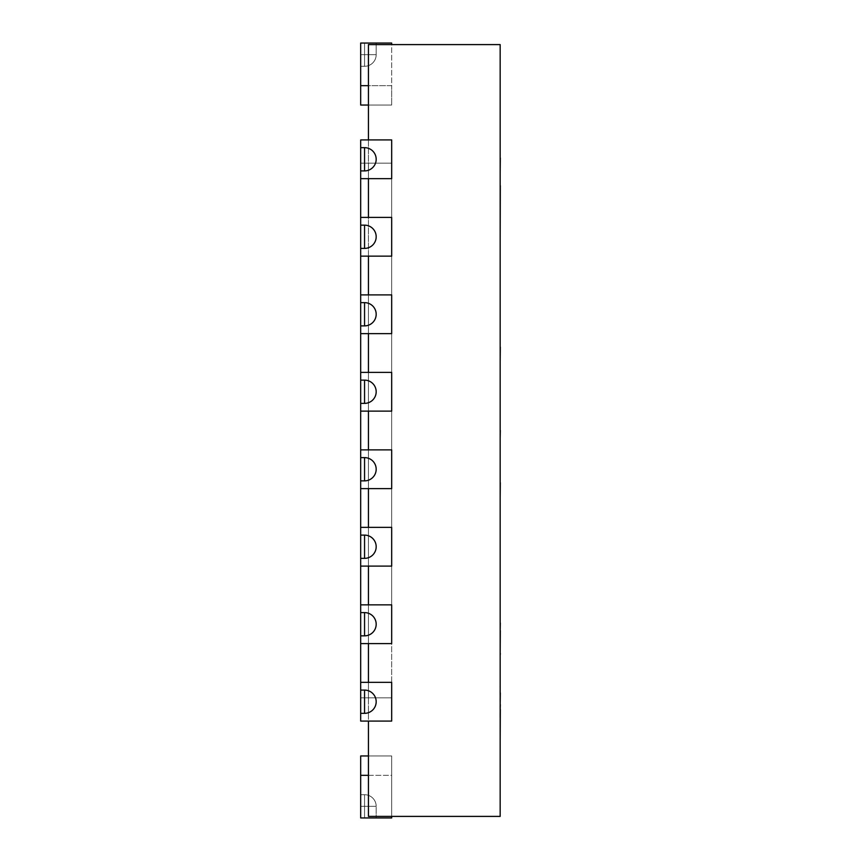 <?xml version="1.0" encoding="UTF-8"?>
<svg xmlns="http://www.w3.org/2000/svg" width="861" height="861" viewBox="0 0 861 861"><rect width="100%" height="100%" fill="white"/><g stroke="black" fill="none" stroke-linecap="round" stroke-linejoin="round"><path stroke-width="0.65" stroke-dasharray="4.3 3.23" d="M500.166 238.379L500.166 185.61M500.316 199.784L500.166 224.032L500.316 199.784M500.316 299.822L500.166 249.948M500.316 263.853L500.166 286.53L500.316 263.853M500.166 403.303L500.166 430.457M500.316 430.457L500.166 438.367M500.166 172.91L500.166 157.961M500.316 157.961L500.166 124.285M500.166 362.072L500.166 347.112M500.316 347.112L500.166 313.447M500.166 497.647L500.166 482.698M500.316 482.698L500.166 449.022M500.316 611.062L500.166 741.429M500.316 704.632L500.316 721.561L500.316 704.632M500.316 721.561L500.166 704.632M500.316 709.346L500.316 601.624M500.166 709.346L500.166 611.062M500.166 377.645L500.166 397.147L500.166 377.645M500.316 397.147L500.316 377.645M500.166 660.882L500.166 701.005L500.166 660.882M500.316 701.005L500.316 660.882M500.316 380.185L500.166 395.027L500.316 380.185M500.166 533.12L500.166 517.02M500.166 692.933L500.316 655.404M500.004 717.213L500.004 686.217M368.433 105.042L391.68 105.042L360.684 105.042L391.68 105.042L360.684 105.042L391.68 105.042L360.684 105.042L391.68 105.042L360.684 105.042L360.684 43.05L391.68 43.05L360.684 43.05L391.68 43.05L360.684 43.05L391.68 43.05L360.684 43.05L391.68 43.05L360.684 43.05L391.68 43.05L360.684 43.05L391.68 43.05L360.684 43.05L391.68 43.05L360.684 43.05L360.684 105.042L360.684 43.05L364.558 43.05L360.684 43.05L360.684 105.042L360.684 43.05L360.684 105.042L360.684 43.05L364.558 43.05L360.684 43.05L360.684 105.042L360.684 43.05L360.684 105.042L360.684 43.05L364.558 43.05L360.684 43.05L360.684 105.042L360.684 43.05L360.684 105.042L360.684 43.05L364.558 43.05L364.558 66.297L364.558 54.673L376.182 54.673L364.558 54.673L364.558 43.05L364.558 66.297L364.558 54.673L376.182 54.673L364.558 54.673L364.558 43.05L364.558 66.297L364.558 54.673L376.182 54.673L364.558 54.673L364.558 43.05L364.558 66.297L364.558 54.673L376.182 54.673L364.558 54.673L364.558 43.05L364.558 66.297L364.558 54.673L376.182 54.673L364.558 54.673L364.558 43.05L364.558 66.297L364.558 54.673L376.182 54.673L364.558 54.673L364.558 43.05L364.558 66.297L364.558 54.673L376.182 54.673L364.558 54.673L364.558 43.05L364.558 54.673L364.558 43.05L376.182 43.05L360.684 43.05L360.684 66.297L360.684 43.05L391.68 43.05L391.68 85.669L368.433 85.669L368.433 105.042L368.433 44.6L500.166 44.6L500.166 816.4L368.433 816.4L391.68 816.4L368.433 816.4L391.68 816.4L368.433 816.4L391.68 816.4L368.433 816.4L391.68 816.4L368.433 816.4L391.68 816.4L368.433 816.4L391.68 816.4L368.433 816.4L391.68 816.4L368.433 816.4L391.68 816.4L368.433 816.4L368.433 721.087L391.68 721.087L391.68 682.342L391.68 721.087L368.433 721.087L368.433 643.597L391.68 643.597L391.68 604.852L391.68 643.597L368.433 643.597L368.433 566.107L391.68 566.107L391.68 527.362L391.68 566.107L368.433 566.107L368.433 488.617L391.68 488.617L391.68 449.872L391.68 488.617L368.433 488.617L368.433 411.127L391.68 411.127L391.68 372.382L391.68 411.127L368.433 411.127L368.433 333.637L391.68 333.637L391.68 294.892L391.68 333.637L368.433 333.637L368.433 256.147L391.68 256.147L391.68 217.402L391.68 256.147L368.433 256.147L368.433 178.657L391.68 178.657L391.68 139.912L391.68 178.657L368.433 178.657L368.433 44.6L368.433 85.669L368.433 44.6L368.433 85.669L368.433 44.6L368.433 85.669L368.433 44.6L368.433 85.669L368.433 44.6L368.433 85.669L368.433 44.6L368.433 85.669L368.433 44.6L368.433 85.669L368.433 44.6L368.433 85.669L391.68 85.669L391.68 105.042L391.68 44.6M500.166 686.217L500.166 717.213M364.558 170.909L360.684 170.909L364.558 170.909L364.558 147.661A11.623 11.623 0 0 1 376.182 159.285A11.623 11.623 0 0 1 364.558 170.909A11.623 11.623 0 0 0 376.182 159.285A11.623 11.623 0 0 0 364.558 147.661A11.623 11.623 0 0 1 376.182 159.285A11.623 11.623 0 0 1 364.558 170.909L360.684 170.909L360.684 178.657L360.684 139.912L360.684 697.84L360.684 682.342L391.68 682.342L368.433 682.342L368.433 721.087L391.68 721.087L391.68 682.342L368.433 682.342L391.68 682.342L391.68 721.087L368.433 721.087L391.68 721.087L391.68 682.342L391.68 721.087L360.684 721.087L360.684 682.342L360.684 721.087L391.68 721.087L360.684 721.087L360.684 690.091L364.558 690.091A11.623 11.623 0 0 1 376.182 701.715A11.623 11.623 0 0 1 364.558 713.338L360.684 713.338L364.558 713.338A11.623 11.623 0 0 0 376.182 701.715A11.623 11.623 0 0 0 364.558 690.091A11.623 11.623 0 0 1 376.182 701.715A11.623 11.623 0 0 1 364.558 713.338L360.684 713.338M364.558 635.848L360.684 635.848L364.558 635.848L364.558 612.601A11.623 11.623 0 0 1 376.182 624.225A11.623 11.623 0 0 1 364.558 635.848A11.623 11.623 0 0 0 376.182 624.225A11.623 11.623 0 0 0 364.558 612.601A11.623 11.623 0 0 1 376.182 624.225A11.623 11.623 0 0 1 364.558 635.848L360.684 635.848L360.684 643.597L360.684 604.852L360.684 643.597L360.684 604.852L391.68 604.852L368.433 604.852L368.433 697.84L368.433 163.159L368.433 643.597L391.68 643.597L391.68 604.852L368.433 604.852L391.68 604.852L391.68 643.597L368.433 643.597L391.68 643.597L391.68 697.84L391.68 163.159L391.68 697.84L368.433 697.84L391.68 697.84L391.68 163.159L368.433 163.159L391.68 163.159L391.68 643.597L391.68 604.852L391.68 643.597L368.433 643.597M368.433 527.362L391.68 527.362L360.684 527.362L391.68 527.362L368.433 527.362L368.433 566.107L391.68 566.107L391.68 527.362L368.433 527.362L391.68 527.362L391.68 566.107L368.433 566.107L391.68 566.107L391.68 527.362L391.68 566.107L360.684 566.107L360.684 527.362L360.684 566.107L360.684 527.362L391.68 527.362L391.68 566.107L360.684 566.107L391.68 566.107M368.433 449.872L391.68 449.872L360.684 449.872L391.68 449.872L368.433 449.872L368.433 488.617L391.68 488.617L391.68 449.872L368.433 449.872L391.68 449.872L391.68 488.617L368.433 488.617L391.68 488.617L391.68 449.872L391.68 488.617L360.684 488.617L360.684 449.872L360.684 488.617L360.684 449.872L391.68 449.872L391.68 488.617L360.684 488.617L391.68 488.617M368.433 372.382L391.68 372.382L360.684 372.382L391.68 372.382L368.433 372.382L368.433 411.127L391.68 411.127L391.68 372.382L368.433 372.382L391.68 372.382L391.68 411.127L368.433 411.127L391.68 411.127L391.68 372.382L391.68 411.127L360.684 411.127L360.684 372.382L360.684 411.127L360.684 372.382L391.68 372.382L391.68 411.127L360.684 411.127L391.68 411.127M368.433 294.892L391.68 294.892L360.684 294.892L391.68 294.892L368.433 294.892L368.433 333.637L391.68 333.637L391.68 294.892L368.433 294.892L391.68 294.892L391.68 333.637L368.433 333.637L391.68 333.637L391.68 294.892L391.68 333.637L360.684 333.637L360.684 294.892L360.684 333.637L360.684 294.892L391.68 294.892L391.68 333.637L360.684 333.637L391.68 333.637M368.433 217.402L391.68 217.402L360.684 217.402L391.68 217.402L368.433 217.402L368.433 256.147L391.68 256.147L391.68 217.402L368.433 217.402L391.68 217.402L391.68 256.147L368.433 256.147L391.68 256.147L391.68 217.402L391.68 256.147L360.684 256.147L360.684 217.402L360.684 256.147L360.684 217.402L391.68 217.402L391.68 256.147L360.684 256.147L391.68 256.147M364.558 147.661L360.684 147.661L364.558 147.661L360.684 147.661L360.684 139.912L391.68 139.912L360.684 139.912L391.68 139.912L368.433 139.912L368.433 178.657L391.68 178.657L391.68 139.912L391.68 178.657L368.433 178.657L391.68 178.657L391.68 139.912L368.433 139.912L391.68 139.912L391.68 178.657L360.684 178.657M391.68 816.4L391.68 775.33L368.433 775.33L368.433 816.4L368.433 755.958L368.433 816.4L368.433 755.958L368.433 816.4L368.433 755.958L368.433 816.4L368.433 755.958L368.433 816.4L368.433 755.958L368.433 816.4L368.433 755.958L368.433 816.4L368.433 755.958L368.433 816.4L368.433 755.958L368.433 775.33L391.68 775.33L391.68 755.958L391.68 817.95L391.68 755.958L391.68 817.95L391.68 755.958L391.68 817.95L391.68 755.958L391.68 817.95L391.68 755.958L391.68 817.95L391.68 755.958L391.68 817.95L391.68 755.958L391.68 817.95L391.68 755.958L391.68 817.95L360.684 817.95L360.684 755.958L360.684 817.95L391.68 817.95L360.684 817.95L360.684 775.33L360.684 817.95L391.68 817.95L360.684 817.95L360.684 755.958L360.684 817.95L391.68 817.95L360.684 817.95L360.684 755.958L360.684 817.95L391.68 817.95L360.684 817.95L360.684 755.958L360.684 817.95L391.68 817.95L360.684 817.95L360.684 755.958L360.684 817.95L391.68 817.95L360.684 817.95L360.684 755.958L360.684 817.95L391.68 817.95L360.684 817.95L376.182 817.95L360.684 817.95L376.182 817.95L360.684 817.95L376.182 817.95L360.684 817.95L376.182 817.95L360.684 817.95L376.182 817.95L360.684 817.95L376.182 817.95L360.684 817.95L376.182 817.95L360.684 817.95L364.558 817.95L364.558 806.327L364.558 817.95L364.558 806.327L376.182 806.327L364.558 806.327L364.558 794.703L364.558 806.327L360.684 806.327L360.684 794.703L360.684 806.327L364.558 806.327L364.558 817.95L364.558 806.327L376.182 806.327L364.558 806.327L364.558 794.703L364.558 806.327L360.684 806.327L364.558 806.327L364.558 817.95L364.558 806.327L376.182 806.327L364.558 806.327L364.558 794.703L364.558 806.327L360.684 806.327L364.558 806.327L364.558 817.95L364.558 806.327L376.182 806.327L364.558 806.327L364.558 794.703L364.558 806.327L360.684 806.327L364.558 806.327L364.558 817.95L364.558 806.327L376.182 806.327L364.558 806.327L364.558 794.703L364.558 806.327L360.684 806.327L364.558 806.327L364.558 817.95L364.558 806.327L376.182 806.327L364.558 806.327L364.558 794.703L364.558 806.327L360.684 806.327L364.558 806.327L364.558 817.95L364.558 806.327L376.182 806.327L364.558 806.327L364.558 794.703L364.558 806.327L360.684 806.327L364.558 806.327L364.558 817.95M360.684 163.159L391.68 163.159L360.684 163.159M360.684 697.84L391.68 697.84L360.684 697.84M360.684 643.597L391.68 643.597L360.684 643.597M368.433 755.958L391.68 755.958L360.684 755.958L391.68 755.958L360.684 755.958L391.68 755.958L360.684 755.958L391.68 755.958L360.684 755.958L360.684 817.95M376.182 236.775A11.623 11.623 0 0 1 364.558 248.398L360.684 248.398L360.684 225.151L364.558 225.151A11.623 11.623 0 0 1 376.182 236.775A11.623 11.623 0 0 0 364.558 225.151A11.623 11.623 0 0 1 376.182 236.775A11.623 11.623 0 0 1 364.558 248.398A11.623 11.623 0 0 0 376.182 236.775M376.182 314.265A11.623 11.623 0 0 1 364.558 325.888L360.684 325.888L360.684 302.641L364.558 302.641A11.623 11.623 0 0 1 376.182 314.265A11.623 11.623 0 0 0 364.558 302.641A11.623 11.623 0 0 1 376.182 314.265A11.623 11.623 0 0 1 364.558 325.888A11.623 11.623 0 0 0 376.182 314.265M376.182 391.755A11.623 11.623 0 0 1 364.558 403.378L360.684 403.378L360.684 380.131L364.558 380.131A11.623 11.623 0 0 1 376.182 391.755A11.623 11.623 0 0 0 364.558 380.131A11.623 11.623 0 0 1 376.182 391.755A11.623 11.623 0 0 1 364.558 403.378A11.623 11.623 0 0 0 376.182 391.755M376.182 469.245A11.623 11.623 0 0 1 364.558 480.868L360.684 480.868L360.684 457.621L364.558 457.621A11.623 11.623 0 0 1 376.182 469.245A11.623 11.623 0 0 0 364.558 457.621A11.623 11.623 0 0 1 376.182 469.245A11.623 11.623 0 0 1 364.558 480.868A11.623 11.623 0 0 0 376.182 469.245M376.182 546.735A11.623 11.623 0 0 1 364.558 558.358L360.684 558.358L360.684 535.111L364.558 535.111A11.623 11.623 0 0 1 376.182 546.735A11.623 11.623 0 0 0 364.558 535.111A11.623 11.623 0 0 1 376.182 546.735A11.623 11.623 0 0 1 364.558 558.358A11.623 11.623 0 0 0 376.182 546.735M364.558 612.601L360.684 612.601L364.558 612.601L360.684 612.601L360.684 635.848M368.433 604.852L391.68 604.852L360.684 604.852L391.68 604.852L391.68 643.597M360.684 604.852L360.684 612.601M364.558 690.091L360.684 690.091L364.558 690.091L364.558 713.338M368.433 682.342L391.68 682.342L360.684 682.342L391.68 682.342L391.68 721.087M360.684 682.342L360.684 690.091M364.558 535.111L360.684 535.111L364.558 535.111L364.558 558.358L360.684 558.358L360.684 566.107M364.558 558.358L360.684 558.358M360.684 527.362L360.684 535.111M364.558 457.621L360.684 457.621L364.558 457.621L364.558 480.868L360.684 480.868L360.684 488.617M364.558 480.868L360.684 480.868M360.684 449.872L360.684 457.621M364.558 380.131L360.684 380.131L364.558 380.131L364.558 403.378L360.684 403.378L360.684 411.127M364.558 403.378L360.684 403.378M360.684 372.382L360.684 380.131M364.558 302.641L360.684 302.641L364.558 302.641L364.558 325.888L360.684 325.888L360.684 333.637M364.558 325.888L360.684 325.888M360.684 294.892L360.684 302.641M364.558 225.151L360.684 225.151L364.558 225.151L364.558 248.398L360.684 248.398L360.684 256.147M364.558 248.398L360.684 248.398M360.684 217.402L360.684 225.151M360.684 170.909L360.684 147.661M368.433 139.912L391.68 139.912L391.68 178.657M360.684 85.669L368.433 85.669M360.684 775.33L368.433 775.33M376.182 806.327L364.558 806.327L376.182 806.327A11.623 11.623 0 0 0 364.558 794.703L364.558 806.327L364.558 794.703L360.684 794.703L364.558 794.703A11.623 11.623 0 0 1 376.182 806.327A11.623 11.623 0 0 0 364.558 794.703A11.623 11.623 0 0 1 376.182 806.327A11.623 11.623 0 0 0 364.558 794.703A11.623 11.623 0 0 1 376.182 806.327A11.623 11.623 0 0 0 364.558 794.703A11.623 11.623 0 0 1 376.182 806.327L376.182 817.95L376.182 806.327M364.558 806.327L360.684 806.327L364.558 806.327M364.558 54.673L376.182 54.673L364.558 54.673L364.558 66.297L364.558 54.673L360.684 54.673L364.558 54.673M376.182 43.05L376.182 54.673A11.623 11.623 0 0 1 364.558 66.297L360.684 66.297L364.558 66.297A11.623 11.623 0 0 0 376.182 54.673L376.182 43.05L376.182 54.673A11.623 11.623 0 0 1 364.558 66.297L360.684 66.297L364.558 66.297A11.623 11.623 0 0 0 376.182 54.673L376.182 43.05L376.182 54.673A11.623 11.623 0 0 1 364.558 66.297L360.684 66.297L364.558 66.297A11.623 11.623 0 0 0 376.182 54.673L376.182 43.05L376.182 54.673A11.623 11.623 0 0 1 364.558 66.297L360.684 66.297L364.558 66.297A11.623 11.623 0 0 0 376.182 54.673L376.182 43.05"/><path stroke-width="1.29" d="M500.316 185.664L500.166 238.379M500.166 249.948L500.166 299.832M500.166 430.457L500.166 403.303M500.316 430.457L500.166 438.367M500.166 157.961L500.166 124.285M500.316 157.961L500.166 172.91M500.166 347.112L500.166 313.447M500.316 347.112L500.166 362.072M500.166 482.698L500.166 449.022M500.316 482.698L500.166 497.647M500.316 692.933L500.166 704.632M500.316 704.632L500.166 709.346M500.316 709.346L500.166 741.429M500.166 623.02L500.166 601.624M500.316 623.02L500.166 630.564M500.316 630.564L500.166 653.477M500.166 377.645L500.166 397.147M500.166 660.882L500.166 701.005M500.166 533.12L500.166 517.02M500.316 653.477L500.166 655.404M368.433 721.087L368.433 816.4L500.166 816.4L500.166 44.6L368.433 44.6L368.433 139.912L391.68 139.912L360.684 139.912L360.684 170.909L364.558 170.909A11.623 11.623 0 0 0 376.182 159.285A11.623 11.623 0 0 0 364.558 147.661L360.684 147.661M368.433 488.617L368.433 527.362L391.68 527.362L360.684 527.362L360.684 488.617L391.68 488.617L391.68 449.872L368.433 449.872L368.433 411.127M368.433 566.107L368.433 604.852L391.68 604.852L360.684 604.852L360.684 566.107L391.68 566.107L391.68 527.362M368.433 643.597L368.433 682.342L391.68 682.342L360.684 682.342L360.684 643.597L391.68 643.597L391.68 604.852M368.433 178.657L368.433 217.402L391.68 217.402L360.684 217.402L360.684 178.657L391.68 178.657L391.68 139.912M368.433 256.147L368.433 294.892L391.68 294.892L360.684 294.892L360.684 256.147L391.68 256.147L391.68 217.402M368.433 333.637L368.433 372.382L391.68 372.382L360.684 372.382L360.684 333.637L391.68 333.637L391.68 294.892M364.558 457.621L364.558 480.868A11.623 11.623 0 0 0 376.182 469.245A11.623 11.623 0 0 0 364.558 457.621L360.684 457.621L360.684 411.127L391.68 411.127L391.68 372.382M364.558 817.95L360.684 817.95L360.684 755.958L368.433 755.958M360.684 817.95L391.68 817.95L391.68 816.4M364.558 248.398A11.623 11.623 0 0 0 376.182 236.775A11.623 11.623 0 0 0 364.558 225.151L360.684 225.151L360.684 248.398L364.558 248.398L364.558 225.151M360.684 256.147L360.684 248.398M360.684 225.151L360.684 217.402M360.684 178.657L360.684 170.909M364.558 325.888A11.623 11.623 0 0 0 376.182 314.265A11.623 11.623 0 0 0 364.558 302.641L360.684 302.641L360.684 325.888L364.558 325.888L364.558 302.641M360.684 333.637L360.684 325.888M360.684 302.641L360.684 294.892M364.558 403.378A11.623 11.623 0 0 0 376.182 391.755A11.623 11.623 0 0 0 364.558 380.131L360.684 380.131L360.684 403.378L364.558 403.378L364.558 380.131M360.684 411.127L360.684 403.378M360.684 380.131L360.684 372.382M364.558 480.868L360.684 480.868L360.684 457.621M360.684 449.872L391.68 449.872M360.684 488.617L360.684 480.868M364.558 558.358A11.623 11.623 0 0 0 376.182 546.735A11.623 11.623 0 0 0 364.558 535.111L360.684 535.111L360.684 558.358L364.558 558.358L364.558 535.111M360.684 566.107L360.684 558.358M360.684 535.111L360.684 527.362M364.558 635.848A11.623 11.623 0 0 0 376.182 624.225A11.623 11.623 0 0 0 364.558 612.601L360.684 612.601L360.684 635.848L364.558 635.848L364.558 612.601M360.684 643.597L360.684 635.848M360.684 612.601L360.684 604.852M364.558 713.338A11.623 11.623 0 0 0 376.182 701.715A11.623 11.623 0 0 0 364.558 690.091L360.684 690.091L360.684 713.338L364.558 713.338L364.558 690.091M360.684 713.338L360.684 721.087L391.68 721.087L391.68 682.342M360.684 690.091L360.684 682.342M368.433 105.042L360.684 105.042L360.684 43.05L391.68 43.05L391.68 44.6M360.684 775.33L368.433 775.33M364.558 147.661L364.558 170.909M360.684 85.669L368.433 85.669"/></g></svg>
